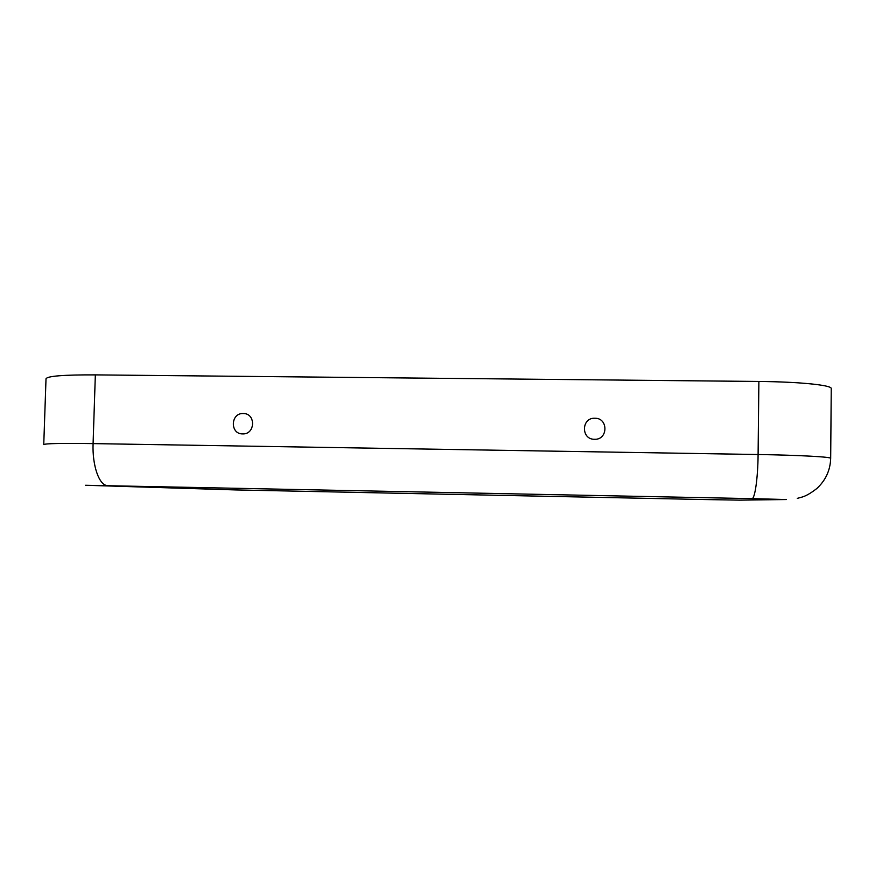 <?xml version="1.0" encoding="UTF-8"?>
<svg xmlns="http://www.w3.org/2000/svg" width="875" height="875" viewBox="0 0 875 875"><rect width="100%" height="100%" fill="white"/><g stroke="black" fill="none" stroke-linecap="round" stroke-linejoin="round"><path stroke-width="1.31" d="M594.847 418.239C608.486 417.911 608.147 439.994 594.519 439.283C580.891 439.567 581.252 417.55 594.847 418.239M242.648 433.902C255.434 434.591 256.014 413.208 243.217 413.536C230.475 412.88 229.873 434.197 242.648 433.902M751.931 498.63L86.592 485.297L235.452 489.923L706.781 499.581L739.484 500.139L786.363 499.538L751.931 498.63C754.862 499.209 757.914 478.144 758.1 454.519L758.877 381.467L95.342 374.883C63.875 374.762 47.436 376.042 46.014 378.755L43.75 444.588C45.117 443.494 61.556 443.166 93.089 443.603L95.342 374.883M758.877 381.467C799.903 381.817 832.256 385.186 831.25 388.62L830.681 458.358C830.298 470.258 825.683 480.309 816.845 488.502C805.831 497.044 801.938 497.011 797.278 498.367M86.592 485.297L85.564 485.264M107.592 485.527C99.378 485.844 92.17 465.817 93.089 443.603L758.1 454.519C799.225 455.164 831.677 456.958 830.681 458.358M739.484 500.139L741.661 500.117"/></g></svg>
